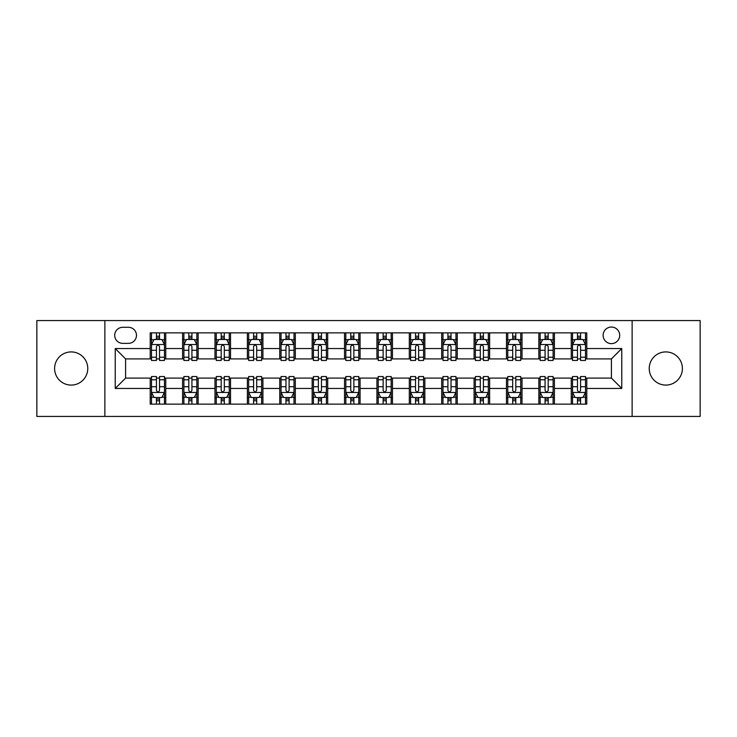 <?xml version="1.0" encoding="UTF-8"?>
<svg xmlns="http://www.w3.org/2000/svg" width="737" height="737" viewBox="0 0 737 737"><rect width="100%" height="100%" fill="white"/><g stroke="black" fill="none" stroke-linecap="round" stroke-linejoin="round"><path stroke-width="1.11" d="M665.815 351.918A16.582 16.582 0 0 0 649.233 368.5A16.582 16.582 0 0 0 665.815 385.082A16.582 16.582 0 0 0 682.398 368.5A16.582 16.582 0 0 0 665.815 351.918M71.185 351.918A16.582 16.582 0 0 0 54.602 368.5A16.582 16.582 0 0 0 71.185 385.082A16.582 16.582 0 0 0 87.767 368.5A16.582 16.582 0 0 0 71.185 351.918M611.406 327.044A8.291 8.291 0 0 0 603.115 335.335A8.291 8.291 0 0 0 611.406 343.626A8.291 8.291 0 0 0 619.697 335.335A8.291 8.291 0 0 0 611.406 327.044M632.134 416.433L700.15 416.433L700.15 320.567L632.134 320.567L632.134 416.433L104.866 416.433L104.866 320.567L36.85 320.567L36.85 416.433L104.866 416.433M122.738 343.368L128.441 343.368A8.033 8.033 0 0 0 136.474 335.335A8.033 8.033 0 0 0 128.441 327.302L122.738 327.302A8.033 8.033 0 0 0 114.714 335.335A8.033 8.033 0 0 0 122.738 343.368M632.134 320.567L104.866 320.567M150.21 388.454L115.23 388.454L115.23 348.546L150.21 348.546L150.21 358.91L125.594 358.91L125.594 378.09L150.21 378.09L150.21 404.125L586.79 404.125L586.79 378.09L611.406 378.09L611.406 358.91L586.79 358.91L586.79 348.546L621.77 348.546L621.77 388.454L586.79 388.454M586.79 348.546L586.79 332.875L150.21 332.875L150.21 348.546M571.249 332.875L571.249 358.91L572.538 358.91M577.467 358.91L580.572 358.91M585.5 358.91L586.79 358.91M571.249 358.91L553.109 358.91M538.858 332.875L538.858 358.91L540.157 358.91M545.076 358.91L548.19 358.91M538.858 358.91L520.718 358.91M506.476 332.875L506.476 358.91L507.765 358.91M512.694 358.91L515.799 358.91M506.476 358.91L488.336 358.91M474.084 332.875L474.084 358.91L475.383 358.91M480.303 358.91L483.408 358.91M474.084 358.91L455.945 358.91M441.693 332.875L441.693 358.91L442.992 358.91M447.912 358.91L451.026 358.91M441.693 358.91L423.563 358.91M409.311 332.875L409.311 358.91L410.601 358.91M415.53 358.91L418.634 358.91M409.311 358.91L391.172 358.91M376.92 332.875L376.92 358.91L378.219 358.91M383.139 358.91L386.252 358.91M376.92 358.91L358.781 358.91M344.529 332.875L344.529 358.91L345.828 358.91M350.748 358.91L353.861 358.91M344.529 358.91L326.399 358.91M312.147 332.875L312.147 358.91L313.437 358.91M318.366 358.91L321.47 358.91M312.147 358.91L294.008 358.91M279.756 332.875L279.756 358.91L281.055 358.91M285.974 358.91L289.088 358.91M279.756 358.91L261.617 358.91M247.374 332.875L247.374 358.91L248.664 358.91M253.592 358.91L256.697 358.91M247.374 358.91L229.235 358.91M214.983 332.875L214.983 358.91L216.282 358.91M221.201 358.91L224.306 358.91M214.983 358.91L196.843 358.91M182.592 332.875L182.592 358.91L183.891 358.91M188.81 358.91L191.924 358.91M182.592 358.91L164.462 358.91M150.21 358.91L151.5 358.91M156.428 358.91L159.533 358.91M150.21 378.09L151.5 378.09M156.428 378.09L159.533 378.09M164.462 378.09L165.751 378.09L165.751 404.125M183.891 378.09L165.751 378.09M188.81 378.09L191.924 378.09M196.843 378.09L198.142 378.09L198.142 404.125M216.282 378.09L198.142 378.09M221.201 378.09L224.306 378.09M229.235 378.09L230.524 378.09L230.524 404.125M248.664 378.09L230.524 378.09M253.592 378.09L256.697 378.09M261.617 378.09L262.916 378.09L262.916 404.125M281.055 378.09L262.916 378.09M285.974 378.09L289.088 378.09M294.008 378.09L295.307 378.09L295.307 404.125M313.437 378.09L295.307 378.09M318.366 378.09L321.47 378.09M326.399 378.09L327.689 378.09L327.689 404.125M345.828 378.09L327.689 378.09M350.748 378.09L353.861 378.09M358.781 378.09L360.08 378.09L360.08 404.125M378.219 378.09L360.08 378.09M383.139 378.09L386.252 378.09M391.172 378.09L392.471 378.09L392.471 404.125M410.601 378.09L392.471 378.09M415.53 378.09L418.634 378.09M423.563 378.09L424.853 378.09L424.853 404.125M442.992 378.09L424.853 378.09M447.912 378.09L451.026 378.09M455.945 378.09L457.244 378.09L457.244 404.125M475.383 378.09L457.244 378.09M480.303 378.09L483.408 378.09M488.336 378.09L489.626 378.09L489.626 404.125M507.765 378.09L489.626 378.09M512.694 378.09L515.799 378.09M520.718 378.09L522.017 378.09L522.017 404.125M540.157 378.09L522.017 378.09M545.076 378.09L548.19 378.09M553.109 378.09L554.408 378.09L554.408 404.125M572.538 378.09L554.408 378.09M577.467 378.09L580.572 378.09M585.5 378.09L586.79 378.09M165.751 332.875L165.751 358.91M150.21 339.352L151.5 339.352M156.428 339.352L159.533 339.352M164.462 339.352L165.751 339.352M150.21 397.648L151.5 397.648M156.428 397.648L159.533 397.648M164.462 397.648L165.751 397.648M182.592 378.09L182.592 404.125M198.142 332.875L198.142 358.91M182.592 339.352L183.891 339.352M188.81 339.352L191.924 339.352M196.843 339.352L198.142 339.352M182.592 397.648L183.891 397.648M188.81 397.648L191.924 397.648M196.843 397.648L198.142 397.648M214.983 378.09L214.983 404.125M214.983 397.648L216.282 397.648M221.201 397.648L224.306 397.648M229.235 397.648L230.524 397.648M230.524 332.875L230.524 358.91M214.983 339.352L216.282 339.352M221.201 339.352L224.306 339.352M229.235 339.352L230.524 339.352M247.374 378.09L247.374 404.125M247.374 397.648L248.664 397.648M253.592 397.648L256.697 397.648M261.617 397.648L262.916 397.648M262.916 332.875L262.916 358.91M247.374 339.352L248.664 339.352M253.592 339.352L256.697 339.352M261.617 339.352L262.916 339.352M279.756 378.09L279.756 404.125M279.756 397.648L281.055 397.648M285.974 397.648L289.088 397.648M294.008 397.648L295.307 397.648M295.307 332.875L295.307 358.91M279.756 339.352L281.055 339.352M285.974 339.352L289.088 339.352M294.008 339.352L295.307 339.352M312.147 378.09L312.147 404.125M312.147 397.648L313.437 397.648M318.366 397.648L321.47 397.648M326.399 397.648L327.689 397.648M327.689 332.875L327.689 358.91M312.147 339.352L313.437 339.352M318.366 339.352L321.47 339.352M326.399 339.352L327.689 339.352M344.529 378.09L344.529 404.125M344.529 397.648L345.828 397.648M350.748 397.648L353.861 397.648M358.781 397.648L360.08 397.648M360.08 332.875L360.08 358.91M344.529 339.352L345.828 339.352M350.748 339.352L353.861 339.352M358.781 339.352L360.08 339.352M376.92 378.09L376.92 404.125M376.92 397.648L378.219 397.648M383.139 397.648L386.252 397.648M391.172 397.648L392.471 397.648M392.471 332.875L392.471 358.91M376.92 339.352L378.219 339.352M383.139 339.352L386.252 339.352M391.172 339.352L392.471 339.352M409.311 378.09L409.311 404.125M409.311 397.648L410.601 397.648M415.53 397.648L418.634 397.648M423.563 397.648L424.853 397.648M424.853 332.875L424.853 358.91M409.311 339.352L410.601 339.352M415.53 339.352L418.634 339.352M423.563 339.352L424.853 339.352M441.693 378.09L441.693 404.125M441.693 397.648L442.992 397.648M447.912 397.648L451.026 397.648M455.945 397.648L457.244 397.648M457.244 332.875L457.244 358.91M441.693 339.352L442.992 339.352M447.912 339.352L451.026 339.352M455.945 339.352L457.244 339.352M474.084 378.09L474.084 404.125M474.084 397.648L475.383 397.648M480.303 397.648L483.408 397.648M488.336 397.648L489.626 397.648M489.626 332.875L489.626 358.91M474.084 339.352L475.383 339.352M480.303 339.352L483.408 339.352M488.336 339.352L489.626 339.352M506.476 378.09L506.476 404.125M506.476 397.648L507.765 397.648M512.694 397.648L515.799 397.648M520.718 397.648L522.017 397.648M522.017 332.875L522.017 358.91M506.476 339.352L507.765 339.352M512.694 339.352L515.799 339.352M520.718 339.352L522.017 339.352M538.858 378.09L538.858 404.125M538.858 397.648L540.157 397.648M545.076 397.648L548.19 397.648M553.109 397.648L554.408 397.648M554.408 332.875L554.408 358.91M538.858 339.352L540.157 339.352M545.076 339.352L548.19 339.352M553.109 339.352L554.408 339.352M571.249 378.09L571.249 404.125M571.249 397.648L572.538 397.648M577.467 397.648L580.572 397.648M585.5 397.648L586.79 397.648M571.249 339.352L572.538 339.352M577.467 339.352L580.572 339.352M585.5 339.352L586.79 339.352M125.594 358.91L115.23 348.546M125.594 378.09L115.23 388.454M621.77 348.546L611.406 358.91M621.77 388.454L611.406 378.09M159.533 336.238L156.428 336.238M164.462 357.224L159.533 357.224L159.533 360.467L164.462 360.467L164.462 344.667L161.864 339.481L154.097 339.481L151.5 344.667L151.5 360.467L156.428 360.467L156.428 357.224L151.5 357.224M151.5 344.658L151.5 332.875M164.462 344.667L164.462 332.875M156.428 339.481L156.428 332.875M159.533 332.875L159.533 339.481M159.533 357.224L159.533 346.602C158.501 344.612 157.46 344.612 156.428 346.602L156.428 357.224M156.428 400.762L159.533 400.762M151.5 379.776L156.428 379.776L156.428 376.533L151.5 376.533L151.5 392.333L154.097 397.519L161.864 397.519L164.462 392.333L164.462 376.533L159.533 376.533L159.533 379.776L164.462 379.776M164.462 392.342L164.462 404.125M151.5 392.333L151.5 404.125M159.533 397.519L159.533 404.125M156.428 404.125L156.428 397.519M156.428 379.776L156.428 390.398C157.46 392.388 158.501 392.388 159.533 390.398L159.533 379.776M191.924 336.238L188.81 336.238M196.843 357.224L191.924 357.224L191.924 360.467L196.843 360.467L196.843 344.667L194.255 339.481L186.479 339.481L183.891 344.667L183.891 360.467L188.81 360.467L188.81 357.224L183.891 357.224M183.891 344.658L183.891 332.875M196.843 344.667L196.843 332.875M188.81 339.481L188.81 332.875M191.924 332.875L191.924 339.481M191.924 357.224L191.924 346.602C190.883 344.612 189.851 344.612 188.81 346.602L188.81 357.224M224.306 336.238L221.201 336.238M229.235 357.224L224.306 357.224L224.306 360.467L229.235 360.467L229.235 344.667L226.646 339.481L218.871 339.481L216.282 344.667L216.282 360.467L221.201 360.467L221.201 357.224L216.282 357.224M216.282 344.658L216.282 332.875M229.235 344.667L229.235 332.875M221.201 339.481L221.201 332.875M224.306 332.875L224.306 339.481M224.306 357.224L224.306 346.602C223.274 344.612 222.242 344.612 221.201 346.602L221.201 357.224M256.697 336.238L253.592 336.238M261.617 357.224L256.697 357.224L256.697 360.467L261.617 360.467L261.617 344.667L259.028 339.481L251.253 339.481L248.664 344.667L248.664 360.467L253.592 360.467L253.592 357.224L248.664 357.224M248.664 344.658L248.664 332.875M261.617 344.667L261.617 332.875M253.592 339.481L253.592 332.875M256.697 332.875L256.697 339.481M256.697 357.224L256.697 346.602C255.665 344.612 254.624 344.612 253.592 346.602L253.592 357.224M188.81 400.762L191.924 400.762M183.891 379.776L188.81 379.776L188.81 376.533L183.891 376.533L183.891 392.333L186.479 397.519L194.255 397.519L196.843 392.333L196.843 376.533L191.924 376.533L191.924 379.776L196.843 379.776M196.843 392.342L196.843 404.125M183.891 392.333L183.891 404.125M191.924 397.519L191.924 404.125M188.81 404.125L188.81 397.519M188.81 379.776L188.81 390.398C189.851 392.388 190.883 392.388 191.924 390.398L191.924 379.776M221.201 400.762L224.306 400.762M216.282 379.776L221.201 379.776L221.201 376.533L216.282 376.533L216.282 392.333L218.871 397.519L226.646 397.519L229.235 392.333L229.235 376.533L224.306 376.533L224.306 379.776L229.235 379.776M229.235 392.342L229.235 404.125M216.282 392.333L216.282 404.125M224.306 397.519L224.306 404.125M221.201 404.125L221.201 397.519M221.201 379.776L221.201 390.398C222.233 392.388 223.274 392.388 224.306 390.398L224.306 379.776M253.592 400.762L256.697 400.762M248.664 379.776L253.592 379.776L253.592 376.533L248.664 376.533L248.664 392.333L251.253 397.519L259.028 397.519L261.617 392.333L261.617 376.533L256.697 376.533L256.697 379.776L261.617 379.776M261.617 392.342L261.617 404.125M248.664 392.333L248.664 404.125M256.697 397.519L256.697 404.125M253.592 404.125L253.592 397.519M253.592 379.776L253.592 390.398C254.624 392.388 255.656 392.388 256.697 390.398L256.697 379.776M289.088 336.238L285.974 336.238M294.008 357.224L289.088 357.224L289.088 360.467L294.008 360.467L294.008 344.667L291.419 339.481L283.644 339.481L281.055 344.667L281.055 360.467L285.974 360.467L285.974 357.224L281.055 357.224M281.055 344.658L281.055 332.875M294.008 344.667L294.008 332.875M285.974 339.481L285.974 332.875M289.088 332.875L289.088 339.481M289.088 357.224L289.088 346.602C288.047 344.612 287.015 344.612 285.974 346.602L285.974 357.224M285.974 400.762L289.088 400.762M281.055 379.776L285.974 379.776L285.974 376.533L281.055 376.533L281.055 392.333L283.644 397.519L291.419 397.519L294.008 392.333L294.008 376.533L289.088 376.533L289.088 379.776L294.008 379.776M294.008 392.342L294.008 404.125M281.055 392.333L281.055 404.125M289.088 397.519L289.088 404.125M285.974 404.125L285.974 397.519M285.974 379.776L285.974 390.398C287.015 392.388 288.047 392.388 289.088 390.398L289.088 379.776M321.47 336.238L318.366 336.238M326.399 357.224L321.47 357.224L321.47 360.467L326.399 360.467L326.399 344.667L323.801 339.481L316.035 339.481L313.437 344.667L313.437 360.467L318.366 360.467L318.366 357.224L313.437 357.224M313.437 344.658L313.437 332.875M326.399 344.667L326.399 332.875M318.366 339.481L318.366 332.875M321.47 332.875L321.47 339.481M321.47 357.224L321.47 346.602C320.438 344.612 319.397 344.612 318.366 346.602L318.366 357.224M318.366 400.762L321.47 400.762M313.437 379.776L318.366 379.776L318.366 376.533L313.437 376.533L313.437 392.333L316.035 397.519L323.801 397.519L326.399 392.333L326.399 376.533L321.47 376.533L321.47 379.776L326.399 379.776M326.399 392.342L326.399 404.125M313.437 392.333L313.437 404.125M321.47 397.519L321.47 404.125M318.366 404.125L318.366 397.519M318.366 379.776L318.366 390.398C319.397 392.388 320.438 392.388 321.47 390.398L321.47 379.776M353.861 336.238L350.748 336.238M358.781 357.224L353.861 357.224L353.861 360.467L358.781 360.467L358.781 344.667L356.192 339.481L348.417 339.481L345.828 344.667L345.828 360.467L350.748 360.467L350.748 357.224L345.828 357.224M345.828 344.658L345.828 332.875M358.781 344.667L358.781 332.875M350.748 339.481L350.748 332.875M353.861 332.875L353.861 339.481M353.861 357.224L353.861 346.602C352.83 344.612 351.789 344.612 350.748 346.602L350.748 357.224M350.748 400.762L353.861 400.762M345.828 379.776L350.748 379.776L350.748 376.533L345.828 376.533L345.828 392.333L348.417 397.519L356.192 397.519L358.781 392.333L358.781 376.533L353.861 376.533L353.861 379.776L358.781 379.776M358.781 392.342L358.781 404.125M345.828 392.333L345.828 404.125M353.861 397.519L353.861 404.125M350.748 404.125L350.748 397.519M350.748 379.776L350.748 390.398C351.789 392.388 352.82 392.388 353.861 390.398L353.861 379.776M386.252 336.238L383.139 336.238M391.172 357.224L386.252 357.224L386.252 360.467L391.172 360.467L391.172 344.667L388.583 339.481L380.808 339.481L378.219 344.667L378.219 360.467L383.139 360.467L383.139 357.224L378.219 357.224M378.219 344.658L378.219 332.875M391.172 344.667L391.172 332.875M383.139 339.481L383.139 332.875M386.252 332.875L386.252 339.481M386.252 357.224L386.252 346.602C385.211 344.612 384.18 344.612 383.139 346.602L383.139 357.224M383.139 400.762L386.252 400.762M378.219 379.776L383.139 379.776L383.139 376.533L378.219 376.533L378.219 392.333L380.808 397.519L388.583 397.519L391.172 392.333L391.172 376.533L386.252 376.533L386.252 379.776L391.172 379.776M391.172 392.342L391.172 404.125M378.219 392.333L378.219 404.125M386.252 397.519L386.252 404.125M383.139 404.125L383.139 397.519M383.139 379.776L383.139 390.398C384.17 392.388 385.211 392.388 386.252 390.398L386.252 379.776M418.634 336.238L415.53 336.238M423.563 357.224L418.634 357.224L418.634 360.467L423.563 360.467L423.563 344.667L420.965 339.481L413.199 339.481L410.601 344.667L410.601 360.467L415.53 360.467L415.53 357.224L410.601 357.224M410.601 344.658L410.601 332.875M423.563 344.667L423.563 332.875M415.53 339.481L415.53 332.875M418.634 332.875L418.634 339.481M418.634 357.224L418.634 346.602C417.603 344.612 416.562 344.612 415.53 346.602L415.53 357.224M415.53 400.762L418.634 400.762M410.601 379.776L415.53 379.776L415.53 376.533L410.601 376.533L410.601 392.333L413.199 397.519L420.965 397.519L423.563 392.333L423.563 376.533L418.634 376.533L418.634 379.776L423.563 379.776M423.563 392.342L423.563 404.125M410.601 392.333L410.601 404.125M418.634 397.519L418.634 404.125M415.53 404.125L415.53 397.519M415.53 379.776L415.53 390.398C416.562 392.388 417.603 392.388 418.634 390.398L418.634 379.776M451.026 336.238L447.912 336.238M455.945 357.224L451.026 357.224L451.026 360.467L455.945 360.467L455.945 344.667L453.356 339.481L445.581 339.481L442.992 344.667L442.992 360.467L447.912 360.467L447.912 357.224L442.992 357.224M442.992 344.658L442.992 332.875M455.945 344.667L455.945 332.875M447.912 339.481L447.912 332.875M451.026 332.875L451.026 339.481M451.026 357.224L451.026 346.602C449.985 344.612 448.953 344.612 447.912 346.602L447.912 357.224M447.912 400.762L451.026 400.762M442.992 379.776L447.912 379.776L447.912 376.533L442.992 376.533L442.992 392.333L445.581 397.519L453.356 397.519L455.945 392.333L455.945 376.533L451.026 376.533L451.026 379.776L455.945 379.776M455.945 392.342L455.945 404.125M442.992 392.333L442.992 404.125M451.026 397.519L451.026 404.125M447.912 404.125L447.912 397.519M447.912 379.776L447.912 390.398C448.953 392.388 449.985 392.388 451.026 390.398L451.026 379.776M483.408 336.238L480.303 336.238M488.336 357.224L483.408 357.224L483.408 360.467L488.336 360.467L488.336 344.667L485.747 339.481L477.972 339.481L475.383 344.667L475.383 360.467L480.303 360.467L480.303 357.224L475.383 357.224M475.383 344.658L475.383 332.875M488.336 344.667L488.336 332.875M480.303 339.481L480.303 332.875M483.408 332.875L483.408 339.481M483.408 357.224L483.408 346.602C482.376 344.612 481.344 344.612 480.303 346.602L480.303 357.224M480.303 400.762L483.408 400.762M475.383 379.776L480.303 379.776L480.303 376.533L475.383 376.533L475.383 392.333L477.972 397.519L485.747 397.519L488.336 392.333L488.336 376.533L483.408 376.533L483.408 379.776L488.336 379.776M488.336 392.342L488.336 404.125M475.383 392.333L475.383 404.125M483.408 397.519L483.408 404.125M480.303 404.125L480.303 397.519M480.303 379.776L480.303 390.398C481.335 392.388 482.376 392.388 483.408 390.398L483.408 379.776M515.799 336.238L512.694 336.238M520.718 357.224L515.799 357.224L515.799 360.467L520.718 360.467L520.718 344.667L518.129 339.481L510.354 339.481L507.765 344.667L507.765 360.467L512.694 360.467L512.694 357.224L507.765 357.224M507.765 344.658L507.765 332.875M520.718 344.667L520.718 332.875M512.694 339.481L512.694 332.875M515.799 332.875L515.799 339.481M515.799 357.224L515.799 346.602C514.767 344.612 513.726 344.612 512.694 346.602L512.694 357.224M512.694 400.762L515.799 400.762M507.765 379.776L512.694 379.776L512.694 376.533L507.765 376.533L507.765 392.333L510.354 397.519L518.129 397.519L520.718 392.333L520.718 376.533L515.799 376.533L515.799 379.776L520.718 379.776M520.718 392.342L520.718 404.125M507.765 392.333L507.765 404.125M515.799 397.519L515.799 404.125M512.694 404.125L512.694 397.519M512.694 379.776L512.694 390.398C513.726 392.388 514.758 392.388 515.799 390.398L515.799 379.776M548.19 336.238L545.076 336.238M553.109 357.224L548.19 357.224L548.19 360.467L553.109 360.467L553.109 344.667L550.521 339.481L542.745 339.481L540.157 344.667L540.157 360.467L545.076 360.467L545.076 357.224L540.157 357.224M540.157 344.658L540.157 332.875M553.109 344.667L553.109 332.875M545.076 339.481L545.076 332.875M548.19 332.875L548.19 339.481M548.19 357.224L548.19 346.602C547.149 344.612 546.117 344.612 545.076 346.602L545.076 357.224M545.076 400.762L548.19 400.762M540.157 379.776L545.076 379.776L545.076 376.533L540.157 376.533L540.157 392.333L542.745 397.519L550.521 397.519L553.109 392.333L553.109 376.533L548.19 376.533L548.19 379.776L553.109 379.776M553.109 392.342L553.109 404.125M540.157 392.333L540.157 404.125M548.19 397.519L548.19 404.125M545.076 404.125L545.076 397.519M545.076 379.776L545.076 390.398C546.117 392.388 547.149 392.388 548.19 390.398L548.19 379.776M580.572 336.238L577.467 336.238M585.5 357.224L580.572 357.224L580.572 360.467L585.5 360.467L585.5 344.667L582.903 339.481L575.136 339.481L572.538 344.667L572.538 360.467L577.467 360.467L577.467 357.224L572.538 357.224M572.538 344.658L572.538 332.875M585.5 344.667L585.5 332.875M577.467 339.481L577.467 332.875M580.572 332.875L580.572 339.481M580.572 357.224L580.572 346.602C579.54 344.612 578.499 344.612 577.467 346.602L577.467 357.224M577.467 400.762L580.572 400.762M572.538 379.776L577.467 379.776L577.467 376.533L572.538 376.533L572.538 392.333L575.136 397.519L582.903 397.519L585.5 392.333L585.5 376.533L580.572 376.533L580.572 379.776L585.5 379.776M585.5 392.342L585.5 404.125M572.538 392.333L572.538 404.125M580.572 397.519L580.572 404.125M577.467 404.125L577.467 397.519M577.467 379.776L577.467 390.398C578.499 392.388 579.54 392.388 580.572 390.398L580.572 379.776M182.592 388.454L165.751 388.454M182.592 348.546L165.751 348.546M214.983 348.546L198.142 348.546M214.983 388.454L198.142 388.454M247.374 348.546L230.524 348.546M247.374 388.454L230.524 388.454M279.756 348.546L262.916 348.546M279.756 388.454L262.916 388.454M312.147 348.546L295.307 348.546M312.147 388.454L295.307 388.454M344.529 348.546L327.689 348.546M344.529 388.454L327.689 388.454M376.92 348.546L360.08 348.546M376.92 388.454L360.08 388.454M409.311 348.546L392.471 348.546M409.311 388.454L392.471 388.454M441.693 348.546L424.853 348.546M441.693 388.454L424.853 388.454M474.084 348.546L457.244 348.546M474.084 388.454L457.244 388.454M506.476 348.546L489.626 348.546M506.476 388.454L489.626 388.454M538.858 348.546L522.017 348.546M538.858 388.454L522.017 388.454M571.249 348.546L554.408 348.546M571.249 388.454L554.408 388.454M164.397 344.529L151.564 344.529M151.5 339.794L153.941 339.794M162.02 339.794L164.462 339.794M156.428 350.278L151.5 350.278M164.462 350.278L159.533 350.278M159.533 337.887L156.428 337.887M151.564 392.471L164.397 392.471M164.462 397.206L162.02 397.206M153.941 397.206L151.5 397.206M159.533 386.722L164.462 386.722M151.5 386.722L156.428 386.722M156.428 399.113L159.533 399.113M196.779 344.529L183.955 344.529M183.891 339.794L186.323 339.794M194.411 339.794L196.843 339.794M188.81 350.278L183.891 350.278M196.843 350.278L191.924 350.278M191.924 337.887L188.81 337.887M229.17 344.529L216.346 344.529M216.282 339.794L218.714 339.794M226.793 339.794L229.235 339.794M221.201 350.278L216.282 350.278M229.235 350.278L224.306 350.278M224.306 337.887L221.201 337.887M261.552 344.529L248.728 344.529M248.664 339.794L251.105 339.794M259.184 339.794L261.617 339.794M253.592 350.278L248.664 350.278M261.617 350.278L256.697 350.278M256.697 337.887L253.592 337.887M183.955 392.471L196.779 392.471M196.843 397.206L194.411 397.206M186.323 397.206L183.891 397.206M191.924 386.722L196.843 386.722M183.891 386.722L188.81 386.722M188.81 399.113L191.924 399.113M216.346 392.471L229.17 392.471M229.235 397.206L226.793 397.206M218.714 397.206L216.282 397.206M224.306 386.722L229.235 386.722M216.282 386.722L221.201 386.722M221.201 399.113L224.306 399.113M248.728 392.471L261.552 392.471M261.617 397.206L259.184 397.206M251.105 397.206L248.664 397.206M256.697 386.722L261.617 386.722M248.664 386.722L253.592 386.722M253.592 399.113L256.697 399.113M293.943 344.529L281.119 344.529M281.055 339.794L283.487 339.794M291.576 339.794L294.008 339.794M285.974 350.278L281.055 350.278M294.008 350.278L289.088 350.278M289.088 337.887L285.974 337.887M281.119 392.471L293.943 392.471M294.008 397.206L291.576 397.206M283.487 397.206L281.055 397.206M289.088 386.722L294.008 386.722M281.055 386.722L285.974 386.722M285.974 399.113L289.088 399.113M326.334 344.529L313.501 344.529M313.437 339.794L315.878 339.794M323.958 339.794L326.399 339.794M318.366 350.278L313.437 350.278M326.399 350.278L321.47 350.278M321.47 337.887L318.366 337.887M313.501 392.471L326.334 392.471M326.399 397.206L323.958 397.206M315.878 397.206L313.437 397.206M321.47 386.722L326.399 386.722M313.437 386.722L318.366 386.722M318.366 399.113L321.47 399.113M358.716 344.529L345.893 344.529M345.828 339.794L348.26 339.794M356.349 339.794L358.781 339.794M350.748 350.278L345.828 350.278M358.781 350.278L353.861 350.278M353.861 337.887L350.748 337.887M345.893 392.471L358.716 392.471M358.781 397.206L356.349 397.206M348.26 397.206L345.828 397.206M353.861 386.722L358.781 386.722M345.828 386.722L350.748 386.722M350.748 399.113L353.861 399.113M391.107 344.529L378.284 344.529M378.219 339.794L380.651 339.794M388.74 339.794L391.172 339.794M383.139 350.278L378.219 350.278M391.172 350.278L386.252 350.278M386.252 337.887L383.139 337.887M378.284 392.471L391.107 392.471M391.172 397.206L388.74 397.206M380.651 397.206L378.219 397.206M386.252 386.722L391.172 386.722M378.219 386.722L383.139 386.722M383.139 399.113L386.252 399.113M423.499 344.529L410.666 344.529M410.601 339.794L413.042 339.794M421.122 339.794L423.563 339.794M415.53 350.278L410.601 350.278M423.563 350.278L418.634 350.278M418.634 337.887L415.53 337.887M410.666 392.471L423.499 392.471M423.563 397.206L421.122 397.206M413.042 397.206L410.601 397.206M418.634 386.722L423.563 386.722M410.601 386.722L415.53 386.722M415.53 399.113L418.634 399.113M455.881 344.529L443.057 344.529M442.992 339.794L445.424 339.794M453.513 339.794L455.945 339.794M447.912 350.278L442.992 350.278M455.945 350.278L451.026 350.278M451.026 337.887L447.912 337.887M443.057 392.471L455.881 392.471M455.945 397.206L453.513 397.206M445.424 397.206L442.992 397.206M451.026 386.722L455.945 386.722M442.992 386.722L447.912 386.722M447.912 399.113L451.026 399.113M488.272 344.529L475.448 344.529M475.383 339.794L477.816 339.794M485.895 339.794L488.336 339.794M480.303 350.278L475.383 350.278M488.336 350.278L483.408 350.278M483.408 337.887L480.303 337.887M475.448 392.471L488.272 392.471M488.336 397.206L485.895 397.206M477.816 397.206L475.383 397.206M483.408 386.722L488.336 386.722M475.383 386.722L480.303 386.722M480.303 399.113L483.408 399.113M520.654 344.529L507.83 344.529M507.765 339.794L510.207 339.794M518.286 339.794L520.718 339.794M512.694 350.278L507.765 350.278M520.718 350.278L515.799 350.278M515.799 337.887L512.694 337.887M507.83 392.471L520.654 392.471M520.718 397.206L518.286 397.206M510.207 397.206L507.765 397.206M515.799 386.722L520.718 386.722M507.765 386.722L512.694 386.722M512.694 399.113L515.799 399.113M553.045 344.529L540.221 344.529M540.157 339.794L542.589 339.794M550.677 339.794L553.109 339.794M545.076 350.278L540.157 350.278M553.109 350.278L548.19 350.278M548.19 337.887L545.076 337.887M540.221 392.471L553.045 392.471M553.109 397.206L550.677 397.206M542.589 397.206L540.157 397.206M548.19 386.722L553.109 386.722M540.157 386.722L545.076 386.722M545.076 399.113L548.19 399.113M585.436 344.529L572.603 344.529M572.538 339.794L574.98 339.794M583.059 339.794L585.5 339.794M577.467 350.278L572.538 350.278M585.5 350.278L580.572 350.278M580.572 337.887L577.467 337.887M572.603 392.471L585.436 392.471M585.5 397.206L583.059 397.206M574.98 397.206L572.538 397.206M580.572 386.722L585.5 386.722M572.538 386.722L577.467 386.722M577.467 399.113L580.572 399.113"/></g></svg>
